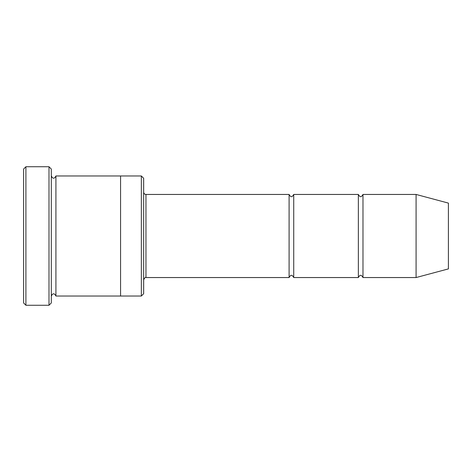 <?xml version="1.0" encoding="UTF-8"?>
<svg xmlns="http://www.w3.org/2000/svg" width="472" height="472" viewBox="0 0 472 472"><rect width="100%" height="100%" fill="white"/><g stroke="black" fill="none" stroke-linecap="round" stroke-linejoin="round"><path stroke-width="0.71" d="M143.653 192.133C143.789 193.538 144.556 194.305 145.96 194.446L289.1 194.446L289.1 277.554C290.64 274.58 292.18 274.58 293.72 277.554L358.36 277.554C359.9 274.58 361.44 274.58 362.98 277.554L362.98 194.446L416.08 194.446L416.08 277.554L362.98 277.554M293.72 277.554L293.72 194.446L358.36 194.446L358.36 277.554M141.346 175.973L143.653 178.286L143.653 293.714L141.346 296.027L120.566 296.027L120.566 175.973L141.346 175.973L141.346 296.027M51.306 296.027C52.846 293.047 54.38 293.047 55.92 296.027L55.92 175.973C54.38 178.953 52.846 178.953 51.306 175.973M25.907 305.26L23.6 302.953L23.6 169.047L25.907 166.74L48.994 166.74L48.994 305.26L25.907 305.26L25.907 166.74M55.92 296.027L120.566 296.027M416.08 277.554L448.4 268.898L448.4 203.102L416.08 194.446M48.994 166.74L51.306 169.047L51.306 302.953L48.994 305.26M145.96 194.446L145.96 277.554L289.1 277.554M55.92 175.973L120.566 175.973M362.98 194.446C361.44 197.42 359.9 197.42 358.36 194.446M293.72 194.446C292.18 197.42 290.64 197.42 289.1 194.446M145.96 277.554C145.364 277.111 144.591 277.878 143.653 279.866"/></g></svg>
